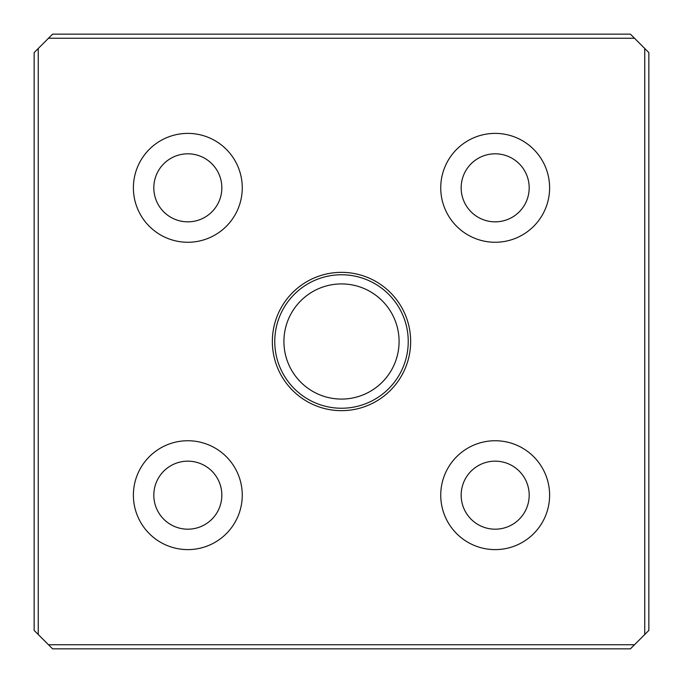 <?xml version="1.0" encoding="UTF-8"?>
<svg xmlns="http://www.w3.org/2000/svg" width="683" height="683" viewBox="0 0 683 683"><rect width="100%" height="100%" fill="white"/><g stroke="black" fill="none" stroke-linecap="round" stroke-linejoin="round"><path stroke-width="1.02" d="M153.812 187.825A34.013 34.013 0 0 0 187.825 221.838A34.013 34.013 0 0 0 221.838 187.825A34.013 34.013 0 0 0 187.825 153.812A34.013 34.013 0 0 0 153.812 187.825M242.26 187.825A54.435 54.435 0 0 1 187.825 242.26A54.435 54.435 0 0 1 133.39 187.825A54.435 54.435 0 0 1 187.825 133.39A54.435 54.435 0 0 1 242.26 187.825M221.838 495.175A34.013 34.013 0 0 1 187.825 529.188A34.013 34.013 0 0 1 153.812 495.175A34.013 34.013 0 0 1 187.825 461.162A34.013 34.013 0 0 1 221.838 495.175M242.26 495.175A54.435 54.435 0 0 1 187.825 549.61A54.435 54.435 0 0 1 133.39 495.175A54.435 54.435 0 0 1 187.825 440.74A54.435 54.435 0 0 1 242.26 495.175M529.188 187.825A34.013 34.013 0 0 1 495.175 221.838A34.013 34.013 0 0 1 461.162 187.825A34.013 34.013 0 0 1 495.175 153.812A34.013 34.013 0 0 1 529.188 187.825M549.61 187.825A54.435 54.435 0 0 1 495.175 242.26A54.435 54.435 0 0 1 440.74 187.825A54.435 54.435 0 0 1 495.175 133.39A54.435 54.435 0 0 1 549.61 187.825M529.188 495.175A34.013 34.013 0 0 1 495.175 529.188A34.013 34.013 0 0 1 461.162 495.175A34.013 34.013 0 0 1 495.175 461.162A34.013 34.013 0 0 1 529.188 495.175M549.61 495.175A54.435 54.435 0 0 1 495.175 549.61A54.435 54.435 0 0 1 440.74 495.175A54.435 54.435 0 0 1 495.175 440.74A54.435 54.435 0 0 1 549.61 495.175M408.238 341.5A66.738 66.738 0 0 0 341.5 274.762A66.738 66.738 0 0 0 274.762 341.5A66.738 66.738 0 0 0 341.5 408.238A66.738 66.738 0 0 0 408.238 341.5M272.346 341.5A69.154 69.154 0 0 1 341.5 272.346A69.154 69.154 0 0 1 410.654 341.5A69.154 69.154 0 0 1 341.5 410.654A69.154 69.154 0 0 1 272.346 341.5M283.923 341.5A57.577 57.577 0 0 1 341.5 283.923A57.577 57.577 0 0 1 399.077 341.5A57.577 57.577 0 0 1 341.5 399.077A57.577 57.577 0 0 1 283.923 341.5M634.507 644.752L630.409 648.85L52.591 648.85L34.15 630.409L34.15 52.591L52.591 34.15L630.409 34.15L634.507 38.248L648.85 52.591L648.85 630.409L634.507 644.752L48.493 644.752M48.493 38.248L634.507 38.248M38.248 634.507L38.248 48.493M644.752 48.493L644.752 634.507"/></g></svg>
